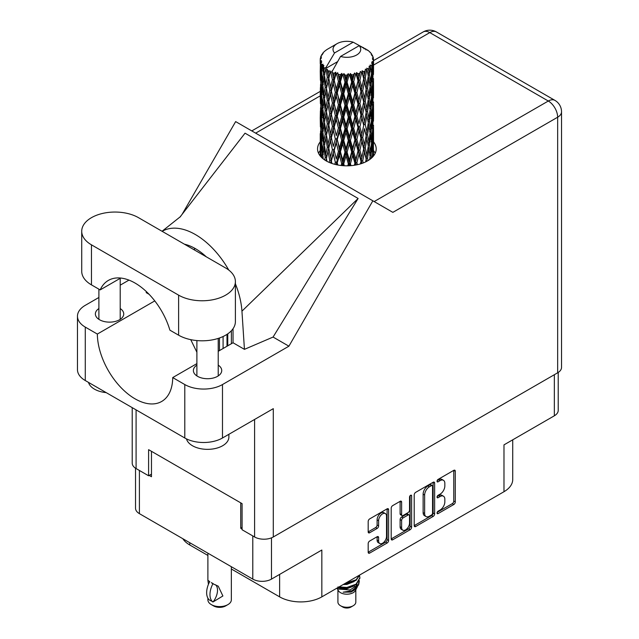 <?xml version="1.0" encoding="UTF-8"?>
<svg xmlns="http://www.w3.org/2000/svg" width="639" height="639" viewBox="0 0 639 639"><rect width="100%" height="100%" fill="white"/><g stroke="black" fill="none" stroke-linecap="round" stroke-linejoin="round"><path stroke-width="0.96" d="M385.373 513.572L383.863 512.702A5.599 3.235 120 0 0 381.068 512.981A5.599 3.235 120 0 0 377.106 519.842L378.615 520.713A5.599 3.235 120 0 1 382.577 513.852A5.599 3.235 120 0 1 385.373 513.572A5.599 3.235 120 0 1 386.531 516.136L386.531 536.385A5.599 3.235 120 0 1 384.087 542.024A5.599 3.235 120 0 1 379.774 543.525A5.599 3.235 120 0 1 378.615 540.961L378.615 537.583A2.093 1.206 120 0 0 378.184 536.624A2.093 1.206 120 0 0 377.138 536.728L369.661 541.041A2.093 1.206 120 0 0 368.184 543.605L368.184 552.24A2.093 1.206 120 0 0 368.615 553.198A2.093 1.206 120 0 0 369.661 553.094L387.122 543.014A2.093 1.206 120 0 0 388.608 540.45L388.608 509.69A2.093 1.206 120 0 0 388.169 508.732A2.093 1.206 120 0 0 387.122 508.836L369.661 518.916A2.093 1.206 120 0 0 368.184 521.48L368.184 531.904A2.093 1.206 120 0 0 368.615 532.862A2.093 1.206 120 0 0 369.661 532.758L377.138 528.445A2.093 1.206 120 0 0 378.615 525.881L378.615 520.713M410.581 495.289L411.62 495.888A1.462 0.847 120 0 0 411.316 495.217A1.462 0.847 120 0 0 410.581 495.289A1.462 0.847 120 0 0 409.543 497.086L409.543 510.074A2.093 1.206 120 0 1 408.065 512.638L403.105 515.497A2.093 1.206 120 0 1 402.059 515.601A2.093 1.206 120 0 1 401.627 514.643L401.627 502.166A2.093 1.206 120 0 0 401.196 501.208A2.093 1.206 120 0 0 400.15 501.311L401.627 502.166M414.208 494.906L414.208 525.665A2.093 1.206 120 0 0 414.639 526.624A2.093 1.206 120 0 0 415.685 526.52L433.154 516.44A2.093 1.206 120 0 0 434.632 513.876L434.632 483.116A2.093 1.206 120 0 0 434.2 482.157A2.093 1.206 120 0 0 433.154 482.261L415.685 492.342A2.093 1.206 120 0 0 414.208 494.906M440.103 510.026L438.074 511.2A1.462 0.847 120 0 0 437.116 512.494A1.462 0.847 120 0 0 437.34 513.668A1.462 0.847 120 0 0 438.074 513.596L453.794 504.514A2.093 1.206 120 0 0 455.28 501.95L455.28 471.191A2.093 1.206 120 0 0 454.84 470.232A2.093 1.206 120 0 0 453.794 470.336L438.074 479.418A1.462 0.847 120 0 0 437.116 480.712A1.462 0.847 120 0 0 437.34 481.886A1.462 0.847 120 0 0 438.074 481.814L440.103 480.632A6.702 3.866 120 0 1 443.458 480.304A6.702 3.866 120 0 1 444.84 483.372L444.84 485.936A6.702 3.866 120 0 1 440.103 494.139L438.074 495.313A1.462 0.847 120 0 0 437.116 496.599A1.462 0.847 120 0 0 437.34 497.773A1.462 0.847 120 0 0 438.074 497.701L440.103 496.527A6.702 3.866 120 0 1 443.458 496.199A6.702 3.866 120 0 1 444.84 499.267L444.84 501.823A6.702 3.866 120 0 1 440.103 510.026M391.196 538.917L408.633 528.852L410.134 529.723A2.093 1.206 120 0 0 411.62 527.159L411.62 495.888M410.134 529.723L392.673 539.803A2.093 1.206 120 0 1 391.627 539.907A2.093 1.206 120 0 1 391.196 538.949L391.196 508.189A2.093 1.206 120 0 1 392.673 505.625L400.15 501.311M271.487 537.846L271.487 579.102L321.84 550.027L321.84 596.866L503.979 491.71L503.979 444.872L554.34 415.797L554.34 374.71M189.767 542.719L189.767 544.979L207.891 555.451M231.35 568.99L279.626 596.866L279.626 574.405M189.767 544.979A29.849 17.237 180 0 1 182.842 538.725M512.726 439.824L512.726 479.522A29.849 17.237 180 0 1 503.979 491.71M321.84 596.866A29.849 17.237 180 0 1 279.626 596.866M271.487 579.102A13.219 7.636 180 0 1 252.788 579.102L139.406 513.644A13.219 7.636 180 0 1 135.532 508.245L135.532 468.211M242.085 527.487L240.727 528.269L242.085 529.052M240.727 528.269L240.727 502.845M149.207 475.432L151.467 476.734L151.467 451.318M443.458 496.199L441.948 495.329A6.702 3.866 120 0 0 438.602 495.656L440.103 496.527M437.148 496.495L438.602 495.656M443.458 480.304L441.948 479.434A6.702 3.866 120 0 0 438.602 479.761L440.103 480.632M437.148 480.6L438.602 479.761M437.148 512.39L452.292 503.644A2.093 1.206 120 0 0 453.77 501.088L453.77 470.352M414.208 525.633L431.644 515.569A2.093 1.206 120 0 0 433.122 513.005L433.122 482.277M431.525 514.986A1.462 0.847 120 0 0 432.555 513.189L432.555 486.191A1.462 0.847 120 0 0 432.26 485.52A1.462 0.847 120 0 0 431.525 485.592L429.376 486.83A6.702 3.866 120 0 0 424.639 495.033L424.639 513.492A6.702 3.866 120 0 0 426.029 516.552A6.702 3.866 120 0 0 429.376 516.224L431.525 514.986M432.26 485.52L430.75 484.65A1.462 0.847 120 0 0 430.015 484.721L431.525 485.592M426.029 516.552L424.52 515.681A6.702 3.866 120 0 1 423.13 512.622L423.13 494.163A6.702 3.866 120 0 1 427.866 485.959L430.015 484.721M400.118 501.327L400.118 513.772A2.093 1.206 120 0 0 400.557 514.73L402.059 515.601M410.11 495.696L410.11 526.288L411.62 527.159M401.627 527.59A5.599 3.235 120 0 0 402.786 530.154A5.599 3.235 120 0 0 407.099 528.653A5.599 3.235 120 0 0 409.543 523.014L409.543 515.881A2.093 1.206 120 0 0 409.112 514.922A2.093 1.206 120 0 0 408.065 515.026L403.105 517.894A2.093 1.206 120 0 0 401.627 520.45L401.627 527.59L400.118 526.72A5.599 3.235 120 0 0 401.276 529.284L402.786 530.154M409.112 514.922L407.602 514.052A2.093 1.206 120 0 0 406.556 514.155L408.065 515.026M400.118 526.72L400.118 519.579A2.093 1.206 120 0 1 401.604 517.023L406.556 514.155M408.633 528.852A2.093 1.206 120 0 0 410.11 526.288M379.774 543.525L378.264 542.655A5.599 3.235 120 0 1 377.106 540.091L377.106 536.744M369.661 532.758L368.184 531.904L375.628 527.574A2.093 1.206 120 0 0 377.106 525.01L377.106 519.842M368.184 552.208L385.613 542.144A2.093 1.206 120 0 0 387.098 539.58L387.098 508.852L388.608 509.69M558.214 372.457L558.214 410.406A13.219 7.636 180 0 1 554.34 415.797M138.503 217.675A33.26 19.202 0 0 0 91.457 217.675A33.26 19.202 0 0 0 81.72 231.254A33.26 19.202 0 0 0 91.457 244.833L178.608 295.146A33.26 19.202 0 0 0 214.856 299.308A33.26 19.202 0 0 0 235.392 281.567A33.26 19.202 0 0 0 225.647 267.989L138.503 217.675M228.882 434.304L228.882 437.036A21.327 12.309 180 0 1 222.636 445.742A21.327 12.309 180 0 1 200.902 448.738A21.327 12.309 180 0 1 186.476 438.889M106.186 392.61A21.327 12.309 180 0 1 88.501 382.402M196.892 365.133A14.178 8.187 0 0 0 193.377 370.532A14.178 8.187 0 0 0 202.132 378.096A14.178 8.187 0 0 0 217.579 376.323A14.178 8.187 0 0 0 221.733 370.532A14.178 8.187 0 0 0 218.218 365.133M98.893 308.549A14.178 8.187 0 0 0 95.371 313.949A14.178 8.187 0 0 0 104.125 321.513A14.178 8.187 0 0 0 119.581 319.74A14.178 8.187 0 0 0 123.734 313.949A14.178 8.187 0 0 0 120.212 308.549M320.227 141.842A29.322 16.926 0 0 0 317.551 148.903A29.322 16.926 0 0 0 335.651 164.542A29.322 16.926 0 0 0 367.601 160.868A29.322 16.926 0 0 0 376.195 148.903A29.322 16.926 0 0 0 373.527 141.85M373.519 150.548A29.322 16.926 180 0 1 375.205 153.256M81.72 231.254L81.72 271.295A33.26 19.202 0 0 0 91.457 284.874L100.171 289.898A53.309 30.776 -120 0 1 108.382 280.409A53.309 30.776 -120 0 1 169.902 330.163L178.608 335.187A33.26 19.202 0 0 0 214.856 339.349A33.26 19.202 0 0 0 235.392 321.609L235.392 281.567M557.655 372.801L557.655 117.217A13.219 7.636 180 0 0 561.529 111.817L561.529 367.401A13.219 7.636 180 0 1 557.655 372.801L273.292 536.976L273.292 408.656L222.484 437.995A26.654 15.392 180 0 1 184.791 437.995L85.275 380.54A26.654 15.392 180 0 1 77.471 369.661L77.471 316.209A26.654 15.392 0 0 0 85.275 327.096L85.275 380.54M77.471 316.209A26.654 15.392 0 0 1 85.275 305.33L98.893 297.47M120.212 285.162L128.966 280.106M154.782 300.897L97.344 334.061L85.275 327.096M149.079 294.291L146.243 292.654L146.323 291.56M184.791 437.995L184.791 384.55L172.722 377.577L196.892 363.623M184.791 384.55A26.654 15.392 0 0 0 222.484 384.55L288.908 346.194L273.077 337.057L244.441 349.349L233.035 342.76L218.218 351.314M179.91 217.172L245.041 133.176L358.12 198.465L241.941 311.161L244.441 349.349M273.077 337.057L358.12 198.465M288.908 346.194L372.849 200.806L235.647 121.594L182.083 214.369M151.467 474.122L148.599 475.775L136.091 468.555A13.219 7.636 180 0 1 132.217 463.155L132.217 407.642M273.292 536.976A13.219 7.636 180 0 1 254.602 536.976L242.085 529.747L242.085 503.636L148.599 449.664L148.599 475.775M372.849 200.806L392.705 212.276M318.541 153.256A29.322 16.926 180 0 1 320.219 150.556M97.344 334.061A53.309 30.776 -120 0 0 120.819 387.402A53.309 30.776 -120 0 0 161.683 401.46A53.309 30.776 -120 0 0 172.722 377.577M190.734 339.652L196.892 352.233M233.035 328.71L233.035 342.24A53.309 30.776 60 0 1 233.035 342.76M241.941 311.161A66.105 38.164 -120 0 0 235.392 283.788M228.77 270.065A66.105 38.164 -120 0 0 162.154 231.326M184.431 244.186A53.309 30.776 60 0 1 206.261 256.79M120.707 278.045L100.171 289.898M227.764 345.803L227.764 333.846M231.382 343.718L231.382 330.754M219.465 350.595L219.465 337.999M227.005 334.357L227.005 346.242M223.083 348.503L223.083 336.521M337.919 589.805L337.919 602.09A8.954 5.168 0 0 0 340.539 605.748L342.8 607.05A5.759 3.323 0 0 0 350.947 607.05L353.207 605.748A8.954 5.168 0 0 0 355.827 602.09L355.827 589.805M342.8 607.05L340.539 605.748A8.954 5.168 0 0 0 353.207 605.748M337.017 588.104L338.311 590.548A8.954 5.168 0 0 0 340.539 592.688A8.954 5.168 0 0 0 355.436 590.548L357.401 586.666M355.524 587.696A8.954 5.168 0 0 0 354.054 585.947M337.216 587.984L338.934 589.142L350.028 589.957L358.727 584.35L358.008 585.699L351.889 590.771L343.167 592.169L350.907 592.089L357.017 587.56M358.791 581.897L358.455 584.685M358.727 584.35L359.39 580.747M338.942 586.993A13.004 7.508 0 0 0 341.897 587.984L346.873 588.008L356.067 584.725L359.877 578.055M339.133 586.882L346.873 587.465L356.067 584.182L359.877 577.784L359.581 575.875M344.509 583.782L346.873 583.655L356.067 580.372L359.797 574.948M345.483 583.215L356.067 579.829L359.669 575.028M328.023 74.06L327.344 70.234A26.654 15.392 0 0 0 328.023 70.641A26.654 15.392 0 0 0 328.734 71.033L328.023 74.06L328.781 77.263L328.023 81.329L329.724 90.259L328.023 97.384L326.473 88.382L330.315 71.824L330.203 70.969L328.734 71.033M326.473 88.382L328.023 81.329M328.023 120.707L326.473 111.713L328.781 100.587L328.023 104.668L329.724 113.59L328.023 120.707L328.781 123.918L328.023 128L329.724 136.914L328.023 144.047L326.473 135.037L330.539 117.608L332.416 126.402L330.539 133.655L328.781 124.773M326.473 111.713L328.023 104.668M326.473 135.037L328.023 128M326.96 161.332L326.473 158.368L328.781 147.258L328.023 151.323L329.724 160.245L329.197 162.41M326.473 158.368L328.023 151.323M373.527 155.029L373.511 151.619M372.809 156.795L372.888 155.469L372.968 156.619M322.415 158.224L322.951 156.124M320.458 156.251L320.546 154.518L320.626 156.443M320.315 58.476A26.654 15.392 0 0 1 320.363 58.157L321.513 56.911L320.666 56.959A26.654 15.392 0 0 1 321.09 55.857L322.471 54.451L321.705 54.698A26.654 15.392 0 0 1 321.888 54.403L323.166 53.333L322.695 53.285A26.654 15.392 0 0 1 323.582 52.278L324.676 51.248A26.654 15.392 0 0 1 324.987 50.984L326.249 50.018A26.654 15.392 0 0 1 327.543 49.171L337.072 43.66A13.858 8.003 0 0 0 334.532 52.957L326.002 67.486L324.444 68.077L323.933 71.009L323.446 67.103L323.821 65.298L322.527 66.025L323.414 74.124L322.415 80.945L321.593 71.688L322.304 65.729L322.999 64.212L321.569 64.595L321.281 67.47L321.026 63.509L321.784 61.791L320.594 62.326L321.01 70.53L320.546 77.239L320.506 62.015L321.457 60.617L320.283 60.809L320.235 63.66L320.219 59.683L321.321 58.093L320.315 58.476L320.291 59.579M320.219 59.683A26.654 15.392 0 0 0 320.219 59.762A26.654 15.392 0 0 0 320.283 60.809M321.026 63.509A26.654 15.392 0 0 0 321.569 64.595M323.446 67.103A26.654 15.392 0 0 0 324.444 68.077M364.046 48.812L363.974 47.957A26.654 15.392 0 0 0 362.465 47.278L353.183 42.19A13.858 8.003 0 0 0 337.072 43.66M373.48 144.454L373.511 128.295M373.344 156.18L373.408 141.89L373.448 156.052M372.521 154.191L372.888 155.469M373.096 151.227L371.842 151.691M373.208 141.219L373.408 141.89M365.979 49.355L365.915 48.995A26.654 15.392 0 0 0 365.524 48.772L364.965 48.788M373.48 121.13L373.511 104.964M373.527 125.252L373.408 134.613L373.527 125.252M373.288 138.855L372.888 148.176L372.289 141.451L372.888 132.137L373.288 138.855M371.507 158.081L371.075 154.91L371.954 145.66L372.633 152.409L372.297 157.33M370.037 156.731L370.564 158.871M371.075 154.91L369.669 155.173L370.62 151.802L369.486 144.949L370.62 135.764L371.578 142.585L370.62 151.802M371.459 143.831L371.954 145.66M372.393 149.782L372.888 148.176M372.289 141.451L370.947 141.81M372.521 130.859L372.888 132.137M373.112 135.556L373.408 134.613M373.096 127.896L371.842 128.351M373.208 117.895L373.408 118.566M369.989 52.366L369.957 52.071A26.654 15.392 0 0 0 369.669 51.791L368.519 50.785A26.654 15.392 0 0 0 368.495 50.761A26.654 15.392 0 0 0 367.321 49.89L366.922 49.882M365.915 48.995L365.843 49.85M337.432 61.735L325.842 68.421L326.002 67.486M325.642 69.068A26.654 15.392 0 0 0 325.986 69.324L327.304 77.263L325.81 84.268L324.484 75.162L325.842 68.421M327.344 70.234L327.456 69.387L325.986 69.324M330.315 71.824A26.654 15.392 0 0 0 330.754 72.023L332.416 79.747L330.539 86.992L328.781 78.118M368.495 50.761L359.214 45.673L340.563 56.44L331.873 71.903L330.754 72.023M373.48 97.807L373.511 81.64M373.527 101.936L373.408 111.274L373.527 101.936M373.288 115.523L372.888 124.853L372.289 118.111L372.888 108.806L373.288 115.523M372.633 129.078L371.954 138.375L371.075 131.578L371.954 122.337L372.633 129.078M368.04 160.613L367.545 158.184L368.919 149.095L370.125 155.988L369.677 159.542M369.957 52.071L370.932 53.133A26.654 15.392 0 0 1 371.706 54.171L371.139 54.203L372.385 55.313A26.654 15.392 0 0 1 372.545 55.625L371.714 55.345L373.024 56.799A26.654 15.392 0 0 1 373.336 57.917L372.393 57.837L373.503 59.115A26.654 15.392 0 0 1 373.519 59.443L372.457 59.028L373.48 60.649L373.408 64.627L373.296 61.775L372.05 61.528L372.944 62.965L373.288 68.86L372.888 78.19L372.289 71.456L372.825 63.277L371.602 62.694L372.265 64.443L371.954 68.389L371.602 65.505L370.125 65.066L371.578 72.59L370.62 81.816L369.486 74.963L370.492 66.895L369.182 66.121L368.919 71.824L368.352 68.876L366.73 68.205L367.209 70.578L366.73 68.205M340.563 56.44A13.858 8.003 0 0 0 356.674 54.978A13.858 8.003 0 0 0 359.214 45.673M332.472 72.71A26.654 15.392 0 0 0 334.157 73.285L333.302 76.424L332.032 70.969M336.034 73.82A26.654 15.392 0 0 0 336.545 73.948L338.438 81.417L336.29 88.957L334.213 80.362L336.034 73.82L335.771 72.199L334.157 73.285M338.502 74.372A26.654 15.392 0 0 0 340.379 74.691L339.437 77.958L337.664 72.678L336.545 73.948M342.432 74.939A26.654 15.392 0 0 0 342.975 74.987L344.988 82.167L342.704 90.035L340.443 81.752L342.432 74.939L341.857 73.381L340.379 74.691M345.06 75.114A26.654 15.392 0 0 0 347.017 75.154L346.034 78.557L345.06 75.114L343.894 73.565L342.975 74.987M349.102 75.098A26.654 15.392 0 0 0 349.661 75.067L351.666 81.952L349.381 90.155L347.081 82.207L349.102 75.098L348.255 73.645L347.017 75.154M351.73 74.891A26.654 15.392 0 0 0 353.639 74.643L352.688 78.198L351.73 74.891L350.308 73.533L349.661 75.067M355.635 74.292A26.654 15.392 0 0 0 356.163 74.188L358.032 80.794L355.899 89.308L353.702 81.688L355.635 74.292L354.565 72.982L353.639 74.643M358.096 73.725A26.654 15.392 0 0 0 359.837 73.205L358.974 76.888L358.096 73.725L356.506 72.582L356.163 74.188M361.626 72.582A26.654 15.392 0 0 0 362.081 72.399L363.703 78.749L361.858 87.559L359.893 80.242L361.626 72.582L360.388 71.432L359.837 73.205M363.751 71.672A26.654 15.392 0 0 0 365.22 70.921L364.502 74.723L363.751 71.672L362.097 70.769L362.081 72.399M366.682 70.058A26.654 15.392 0 0 0 367.05 69.819L368.312 75.961L366.866 85.011L365.268 77.95L366.682 70.058L365.372 69.1L365.22 70.921M368.352 68.876A26.654 15.392 0 0 0 369.454 67.942M371.602 65.505A26.654 15.392 0 0 0 372.265 64.443M373.296 61.775A26.654 15.392 0 0 0 373.48 60.649M367.545 158.184L366.067 158.232L366.698 161.371M363.24 162.945L362.704 160.844L364.502 151.986L366.682 161.379M368.272 146.219L368.919 149.095M369.486 144.949L368.032 145.109L368.919 141.81L367.545 134.845L368.919 125.771L370.125 132.648L368.919 141.81M370.037 133.399L370.62 135.764M371.307 140.532L371.954 138.375M371.075 131.578L369.669 131.842L370.62 128.487L369.486 121.618L370.62 112.432L371.578 119.253L370.62 128.487M371.459 120.499L371.954 122.337M372.393 126.458L372.888 124.853M372.289 118.111L370.947 118.479M372.521 107.536L372.888 108.806M373.112 112.224L373.408 111.274M373.096 104.58L371.842 105.036M373.208 94.556L373.408 95.235M372.593 56.304L372.545 55.625M371.65 54.658L371.706 54.171M373.48 74.467L373.519 59.443M373.527 78.605L373.408 87.95L373.527 78.605M373.288 92.184L372.888 101.529L372.289 94.78L372.888 85.482L373.288 92.184M372.633 105.754L371.954 115.036L371.075 108.255L371.954 98.997L372.633 105.754M368.312 145.948L366.866 154.997L365.268 147.944L366.866 138.951L368.312 145.948M366.163 159.087L365.652 161.899M362.704 160.844L361.259 160.685L361.938 163.424M357.433 164.694L356.882 162.729L358.974 154.159L361.658 163.52M365.268 147.944L363.791 147.889L366.067 158.232L366.866 154.997M363.703 148.743L361.858 157.545L359.893 150.237L361.858 141.507L364.502 151.986M367.545 134.845L366.067 134.901L366.882 138.959L366.067 134.901L366.866 131.674L365.268 124.605L366.866 115.627L367.217 117.249L368.312 122.616L366.866 131.674M368.272 122.888L368.919 125.771M369.486 121.618L368.032 121.777L368.919 118.479L367.545 111.529L368.919 102.432L370.125 109.333L368.919 118.479M370.037 110.076L370.62 112.432M371.307 117.193L371.954 115.036M371.075 108.255L369.669 108.518L370.62 105.155L369.486 98.278L370.62 89.117L371.578 95.914L370.62 105.155M371.459 97.16L371.954 98.997M372.393 103.135L372.888 101.529M372.289 94.78L370.947 95.139M372.521 84.212L372.888 85.482M373.112 88.893L373.408 87.95M373.096 81.249L371.842 81.704M373.208 71.225L373.408 71.895M373.296 58.876L373.336 57.917M372.633 82.423L371.954 91.712L371.075 84.923L371.954 75.666L372.633 82.423M366.163 135.756L364.502 144.71L362.704 137.513L364.502 128.663L366.163 135.756L364.502 128.663M360.979 161.523L360.436 163.911M356.882 162.729L355.54 162.362L356.243 164.942M350.987 165.661L350.42 163.72L352.688 155.461L354.909 163.137L355.54 162.362L355.763 165.03M359.893 150.237L358.487 149.973L361.259 160.685L361.858 157.545M358.032 150.78L355.899 159.295L353.702 151.683L355.899 143.256L358.032 150.78L358.487 149.973L358.974 154.159M362.704 137.513L361.259 137.353L363.791 147.889L364.502 144.71M360.979 138.192L358.974 146.874L356.882 139.398L358.974 130.835L360.979 138.192L361.259 137.353L361.858 141.507M365.268 124.605L363.791 124.557L364.502 121.37L362.704 114.189L364.502 105.331L366.163 112.432L364.502 121.37M367.545 111.529L366.067 111.585L367.217 117.249M366.163 112.432L366.866 115.627M368.272 99.556L368.919 102.432M369.486 98.278L368.032 98.438L368.919 95.147L367.545 88.198L368.919 79.1L370.125 86.001L368.919 95.147M370.037 86.744L370.62 89.117M371.307 93.861L371.954 91.712M371.075 84.923L369.669 85.187L370.62 81.816M371.459 73.836L371.954 75.666M372.393 79.795L372.888 78.19M372.289 71.456L370.947 71.824M373.112 65.569L373.408 64.627M368.312 99.277L366.866 108.35L365.268 101.274L366.866 92.304L368.312 99.277M363.703 125.404L361.858 134.222L359.893 126.897L361.858 118.175L363.703 125.404L361.259 114.03L361.858 118.175M354.909 163.137L354.349 165.269M350.42 163.72L349.277 163.177L349.996 165.733M344.301 165.765L343.742 163.744L346.034 155.828L348.335 163.832L349.277 163.177L349.341 165.773M353.702 151.683L352.456 151.227L355.54 162.362L355.899 159.295M351.666 151.946L349.381 160.141L347.081 152.194L349.381 144.095L351.666 151.946L352.456 151.227L352.688 155.461M356.882 139.398L355.54 139.03L358.487 149.973L358.974 146.874M354.909 139.805L352.688 148.184L350.42 140.38L352.688 132.137L354.909 139.805L355.54 139.03L355.899 143.256M359.893 126.897L358.487 126.634L361.259 137.353L361.858 134.222M358.032 127.449L355.899 135.979L353.702 128.351L355.899 119.924L358.032 127.449L358.487 126.634L358.974 130.835M362.704 114.189L361.259 114.03L361.858 110.898L359.893 103.566L361.858 94.852L363.703 102.072L361.858 110.898M365.268 101.274L363.791 101.218L366.067 111.585L366.866 108.35M363.703 102.072L364.502 105.331M367.545 88.198L366.067 88.254L367.217 93.941M366.163 89.101L364.502 98.039L362.704 90.858L364.502 81.992L366.866 92.304M368.272 76.225L368.919 79.1M369.486 74.963L368.032 75.122L368.919 71.824M371.307 70.538L371.954 68.389M360.979 114.868L358.974 123.535L356.882 116.074L358.974 107.496L360.979 114.868L361.259 114.03L358.974 123.535M348.335 163.832L347.776 165.82M343.742 163.744L342.871 163.057L343.582 165.725M337.807 164.998L337.256 162.817L339.437 155.221L341.673 163.56L342.871 163.057L342.768 165.661M347.081 152.194L346.066 151.571L349.277 163.177L349.381 160.141M344.988 152.162L342.704 160.022L340.443 151.747L342.704 143.975L344.988 152.162L346.066 151.571L346.034 155.828M350.42 140.38L349.277 139.837L352.456 151.227L352.688 148.184M348.335 140.5L346.034 148.544L343.742 140.412L346.034 132.505L348.335 140.5L349.277 139.837L349.381 144.095M353.702 128.351L352.456 127.888L355.54 139.03L355.899 135.979M351.666 128.615L349.381 136.818L347.081 128.862L349.381 120.771L351.666 128.615L352.456 127.888L352.688 132.137M356.882 116.074L355.54 115.715L358.487 126.634L348.567 165.805M354.909 116.482L352.688 124.845L350.42 117.065L352.688 108.806L354.909 116.482L355.54 115.715L355.899 119.924M359.893 103.566L358.487 103.302L361.259 114.03L362.64 107.208M358.032 104.109L355.899 112.648L353.702 105.012L355.899 96.609L358.032 104.109L358.487 103.302L358.974 107.496M362.704 90.858L361.259 90.698L363.791 101.218L364.502 98.039M360.979 91.537L358.974 100.211L356.882 92.743L358.974 84.164L360.979 91.537L361.259 90.698L361.858 94.852M365.268 77.95L363.791 77.894L366.067 88.254L366.866 85.011M363.703 78.749L364.502 81.992M341.673 163.56L341.106 165.501M337.256 162.817L336.713 162.026L337.408 164.926M331.905 163.456L331.377 160.988L333.302 153.687L335.339 162.338L336.713 162.026L336.441 164.726M340.443 151.747L339.732 150.996L342.871 163.057L342.704 160.022M338.438 151.403L336.29 158.943L334.213 150.349L336.29 142.896L338.438 151.403L339.732 150.996L339.437 155.221M343.742 140.412L342.871 139.725L346.066 151.571L346.034 148.544M341.673 140.229L339.437 147.936L337.256 139.486L339.437 131.898L341.673 140.229L342.871 139.725L342.704 143.975M347.081 128.862L346.066 128.239L349.277 139.837L349.381 136.818M344.988 128.822L342.704 136.698L340.443 128.407L342.704 120.643L344.988 128.822L346.066 128.239L346.034 132.505M350.42 117.065L349.277 116.522L352.456 127.888L352.688 124.845M348.335 117.177L346.034 125.204L343.742 117.097L346.034 109.165L348.335 117.177L349.277 116.522L349.381 120.771M353.702 105.012L352.456 104.556L355.54 115.715L355.899 112.648M351.666 105.275L349.381 113.494L347.081 105.523L349.381 97.447L351.666 105.275L352.456 104.556L352.688 108.806M356.882 92.743L355.54 92.383L358.487 103.302L358.974 100.211M354.909 93.15L352.688 101.513L350.42 93.733L352.688 85.466L354.909 93.15L355.54 92.383L355.899 96.609M359.893 80.242L358.487 79.979L361.259 90.698L361.858 87.559M358.032 80.794L358.487 79.979L358.974 84.164M362.097 70.769L363.791 77.894L364.502 74.723M335.339 162.338L334.788 164.327M331.377 160.988L331.857 163.44M329.724 160.245L331.194 160.141L330.738 163.033M334.213 150.349L336.29 158.943M332.416 149.734L330.539 156.978L328.781 148.104L330.539 140.939L332.416 149.734L333.846 149.526L333.302 153.687M337.256 139.486L339.732 150.996L339.437 147.936M335.339 139.006L333.302 146.411L331.377 137.649L333.302 130.364L335.339 139.006L336.713 138.687L336.29 142.896M340.443 128.407L339.732 127.656L342.871 139.725L342.704 136.698M338.438 128.072L336.29 135.62L334.213 127.017L336.29 119.573L338.438 128.072L339.732 127.656L339.437 131.898M343.742 117.097L342.871 116.402L346.066 128.239L346.034 125.204M341.673 116.905L339.437 124.605L337.256 116.162L339.437 108.558L341.673 116.905L342.871 116.402L342.704 120.643M347.081 105.523L346.066 104.9L349.277 116.522L349.381 113.494M344.988 105.491L342.704 113.367L340.443 105.076L342.704 97.328L344.988 105.491L346.066 104.9L346.034 109.165M350.42 93.733L349.277 93.19L352.456 104.556L352.688 101.513M348.335 93.845L346.034 101.881L343.742 93.765L346.034 85.834L348.335 93.845L349.277 93.19L349.381 97.447M353.702 81.688L352.456 81.233L355.54 92.383L355.899 89.308M351.666 81.952L352.456 81.233L352.688 85.466M356.506 72.582L358.487 79.979L358.974 76.888M326.473 158.408L325.978 160.78M330.986 159.095L330.539 156.978M328.781 148.104L328.023 144.047M331.377 137.649L333.302 146.411M329.724 136.914L331.194 136.802L330.539 140.939M334.213 127.017L336.29 135.62M332.416 126.402L333.846 126.187L333.302 130.364M337.256 116.162L339.732 127.656L339.437 124.605M335.339 115.683L333.302 123.071L331.377 114.333L333.302 107.032L335.339 115.683L336.713 115.371L336.29 119.573M340.443 105.076L339.732 104.325L342.871 116.402L342.704 113.367M338.438 104.732L336.29 112.296L334.213 103.678L336.29 96.249L338.438 104.732L339.732 104.325L339.437 108.558M343.742 93.765L342.871 93.07L346.066 104.9L346.034 101.881M341.673 93.574L339.437 101.274L337.256 92.831L339.437 85.227L341.673 93.574L342.871 93.07L342.704 97.328M347.081 82.207L346.066 81.584L349.277 93.19L349.381 90.155M344.988 82.167L346.066 81.584L346.034 85.834M350.308 73.533L352.456 81.233L352.688 78.198M327.304 147.258L325.81 154.255L324.484 145.157L325.81 138.208L327.304 147.258L328.781 147.258L331.194 136.802L330.539 133.655M323.27 158.951L322.847 155.125L323.933 148.28L325.187 157.41L324.7 159.982M325.187 157.41L326.657 157.521L325.81 154.255M324.548 145.66L323.933 148.28M326.473 135.077L325.81 138.208M330.986 135.787L331.194 136.802L333.846 126.187L333.302 123.071M331.377 114.333L333.846 126.187L336.713 115.371L336.29 112.296M329.724 113.59L331.194 113.486L330.539 117.608M334.213 103.678L336.713 115.371L339.732 104.325L339.437 101.274M332.416 103.063L330.539 110.331L328.781 101.441L330.539 94.284L332.416 103.063L333.846 102.855L333.302 107.032M337.256 92.831L339.732 104.325L342.871 93.07L342.704 90.035M335.339 92.351L333.302 99.748L331.377 91.002L333.302 83.693L335.339 92.351L336.713 92.04L336.29 96.249M340.443 81.752L339.732 81.001L342.871 93.07L346.066 81.584L346.034 78.557M338.438 81.417L339.732 81.001L339.437 85.227M343.894 73.565L346.066 81.584L348.255 73.645M327.304 123.918L325.81 130.931L324.484 121.817L325.81 114.876L327.304 123.918L328.781 123.918L331.194 113.486L330.539 110.331M325.187 134.078L323.933 140.995L322.847 131.794L323.933 124.956L325.187 134.078L326.657 134.19L325.81 130.931M323.414 144.118L322.415 150.932L321.593 141.674L322.415 134.885L323.414 144.118L324.852 144.326L323.933 140.995M321.026 156.89L320.73 151.467L321.281 144.741L322.016 154.015L321.617 157.498M320.834 153.536L320.546 154.518M322.016 154.015L323.39 154.334M321.713 143.184L321.281 144.741M323.11 153.328L322.415 150.932M322.951 132.784L322.415 134.885M324.548 122.329L323.933 124.956M326.473 111.753L325.81 114.876M330.986 112.456L331.194 113.486L333.846 102.855L333.302 99.748M328.781 101.441L328.023 97.384M331.377 91.002L333.846 102.855L336.713 92.04L336.29 88.957M329.724 90.259L331.194 90.155L330.539 94.284M334.213 80.362L336.713 92.04L339.732 81.001L339.437 77.958M332.416 79.747L333.846 79.532L333.302 83.693M337.664 72.678L339.732 81.001L341.857 73.381M327.304 100.587L325.81 107.6L324.484 98.486L325.81 91.561L327.304 100.587L328.781 100.587L331.194 90.155L330.539 86.992M325.187 110.763L323.933 117.656L322.847 108.47L323.933 101.617L325.187 110.763L326.657 110.867L325.81 107.6M323.414 120.779L322.415 127.608L321.593 118.343L322.415 111.561L323.414 120.779L324.852 120.995L323.933 117.656M322.016 130.683L321.281 137.457L320.73 128.135L321.281 121.41L322.016 130.683L323.39 131.003M321.01 140.516L320.546 147.226L320.546 131.187L321.01 140.516L322.304 140.931M320.227 155.964L320.235 140.931L320.243 155.988M320.403 150.277L320.802 150.445M320.946 148.52L320.546 147.226M320.834 130.204L320.546 131.187M321.848 139.35L321.281 137.457M321.713 119.852L321.281 121.41M323.11 129.997L322.415 127.608M322.951 109.461L322.415 111.561M324.548 98.989L323.933 101.617M326.473 88.422L325.81 91.561M330.986 89.109L331.194 90.155L333.846 79.532L333.302 76.424M332.048 71.073L333.846 79.532L335.771 72.199M325.187 87.431L323.933 94.332L322.847 85.139L323.933 78.285L325.187 87.431L326.657 87.535L325.81 84.268M323.414 97.447L322.415 104.285L321.593 95.011L322.415 88.238L323.414 97.447L324.852 97.655L323.933 94.332M322.016 107.368L321.281 114.117L320.73 104.812L321.281 98.079L322.016 107.368L323.39 107.679M321.01 117.185L320.546 123.902L320.546 107.855L321.01 117.185L322.304 117.592M320.403 126.945L320.235 117.608L320.802 127.105M320.235 133.663L320.267 140.812M320.403 134.206L320.235 133.647M320.946 125.196L320.546 123.902M320.834 106.873L320.546 107.855M321.848 116.01L321.281 114.117M321.713 96.521L321.281 98.079M323.11 106.681L322.415 104.285M322.951 86.137L322.415 88.238M324.548 75.666L323.933 78.285M327.304 77.263L328.781 77.263L330.203 70.969M322.016 84.036L321.281 90.794L320.73 81.48L321.281 74.747L322.016 84.036L323.39 84.348M321.01 93.845L320.546 100.579L320.546 84.532L321.01 93.845L322.304 94.26M320.403 103.622L320.235 94.268L320.802 103.79M320.403 110.867L320.267 117.488M320.946 101.873L320.546 100.579M320.834 83.549L320.546 84.532M321.848 92.679L321.281 90.794M321.713 73.189L321.281 74.747M323.11 83.342L322.415 80.945M353.183 42.19L334.532 52.957M323.414 74.124L324.852 74.34L323.933 71.009M320.403 80.29L320.235 70.937L320.802 80.458M320.403 87.543L320.267 94.149M320.946 78.533L320.546 77.239M321.01 70.53L322.304 70.937M321.848 69.363L321.281 67.47M320.403 64.219L320.267 70.817M320.666 56.959L320.714 57.774M321.705 54.698L321.657 55.273M341.897 587.984L337.935 586.921M350.907 592.089L354.03 590.348L356.075 588.16M356.722 586.794L356.993 583.99M356.969 584.581L356.889 584.078M343.167 584.549L346.873 584.437L354.166 581.538M355.755 587.537L356.993 584.038M338.231 587.401L339.716 588.168L346.873 588.791L354.166 585.891M354.565 72.982L330.523 162.953M360.388 71.432L352.456 104.556L336.01 164.622M362.64 83.893L355.54 115.715L342.161 165.613M362.64 130.564L354.837 165.189M362.632 153.911L360.58 163.864M231.35 566.721L231.35 599.821A11.726 6.773 180 0 1 227.907 604.614L225.647 605.916A8.531 4.92 180 0 1 213.586 605.916L211.325 604.614A11.726 6.773 180 0 1 207.891 599.821L207.891 598.12M208.45 584.286L207.891 580.284L209.832 581.706M209.576 581.849A17.165 9.912 120 0 0 209.576 600.109L213.154 601.874A13.219 7.636 -60 0 0 215.639 584.829M212.899 602.018A17.165 9.912 -60 0 1 212.891 583.766L218.25 586.187L222.891 595.971L213.154 601.874M227.907 604.614A11.726 6.773 180 0 1 211.325 604.614L213.586 605.916M212.891 583.766L211.325 582.64L213.154 583.615M252.788 579.102L252.788 535.929M139.406 470.464L139.406 513.644M437.036 497.102L438.074 497.701M437.036 481.215L438.074 481.814M453.794 470.336L455.28 471.191M453.77 501.088L455.28 501.95M452.292 503.644L453.794 504.514M437.036 512.997L438.074 513.596M433.154 482.261L434.632 483.116M433.122 513.005L434.632 513.876M431.644 515.569L433.154 516.44M414.208 525.665L415.685 526.52M427.866 485.959L429.376 486.83M423.13 494.163L424.639 495.033M423.13 512.622L424.639 513.492M391.196 538.949L392.673 539.803M400.118 513.772L401.627 514.643M401.604 517.023L403.105 517.894M400.118 519.579L401.627 520.45M377.138 536.728L378.615 537.583M377.106 540.091L378.615 540.961M377.106 525.01L378.615 525.881M375.628 527.574L377.138 528.445M387.098 539.58L388.608 540.45M385.613 542.144L387.122 543.014M368.184 552.24L369.661 553.094M374.166 201.565L548.31 101.026L429.799 32.605L373.527 65.09M320.219 95.866L255.656 133.144M254.602 536.976L254.602 419.456M136.091 409.879L136.091 468.555M222.484 384.55L222.484 437.995M561.529 111.817A13.219 13.219 0 0 0 554.916 100.371A13.219 7.636 120 0 0 548.31 101.026A13.219 7.636 60 0 1 557.655 117.217L392.857 212.364M195.342 248.627L193.729 249.553M423.186 31.95A13.219 7.636 60 0 1 429.799 32.605A13.219 7.636 120 0 1 436.413 31.95A13.219 13.219 0 0 0 423.186 31.95L373.527 60.625M178.608 335.187L178.608 295.146M91.457 284.874L91.457 244.833M98.893 289.163L98.893 319.348M196.892 340.571L196.892 375.932M180.589 216.525L162.05 231.27M320.227 91.393L251.782 130.915M554.916 100.371L436.413 31.95M218.218 338.414L218.218 375.932M120.212 278.324L120.212 319.348M359.877 578.327L359.877 577.784M373.527 141.906L373.527 131.698M373.527 118.582L373.527 108.358M373.527 95.251L373.527 85.043M373.527 71.911L373.527 61.711M367.209 140.564L366.882 138.959M207.891 553.182L207.891 580.284"/></g></svg>
